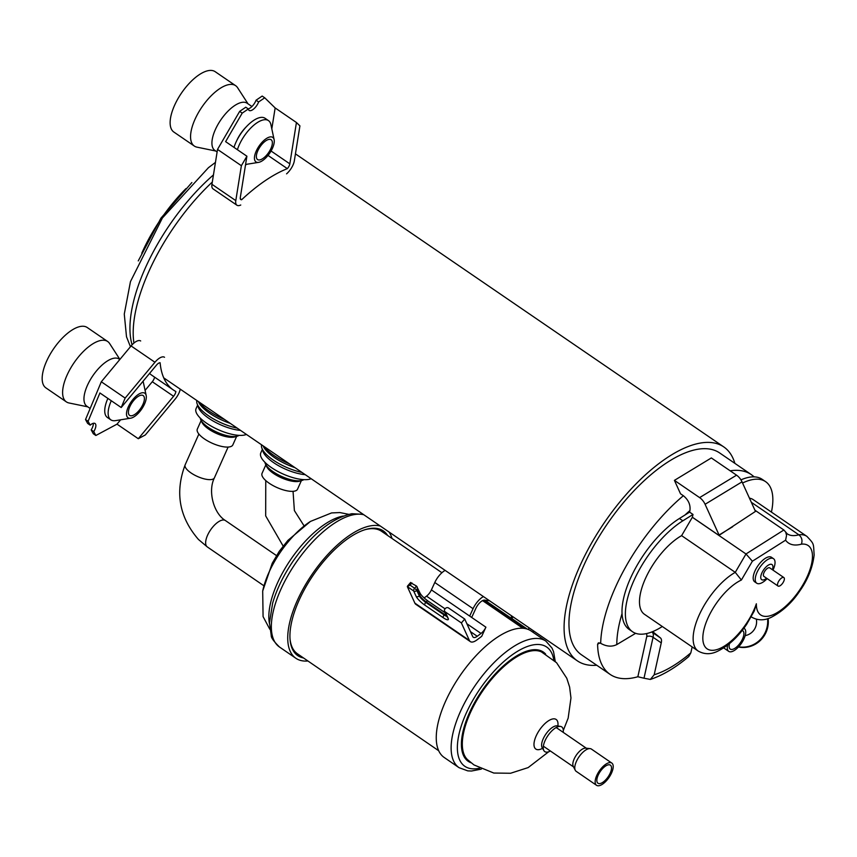 <?xml version="1.0" encoding="UTF-8"?>
<svg xmlns="http://www.w3.org/2000/svg" width="857" height="857" viewBox="0 0 857 857"><rect width="100%" height="100%" fill="white"/><g stroke="black" fill="none" stroke-linecap="round" stroke-linejoin="round"><path stroke-width="1.29" d="M119.819 359.512L119.155 359.062A28.581 12.298 124.4 0 0 92.995 375.516A28.581 12.298 124.4 0 0 86.739 406.122A28.581 12.298 124.4 0 0 86.889 406.229L90.156 408.468M119.894 359.415L109.642 343.561A36.572 15.737 124.4 0 0 107.671 341.504A36.572 15.737 124.4 0 0 74.184 362.575A36.572 15.737 124.4 0 0 66.16 401.74A36.572 15.737 124.4 0 0 66.364 401.879A36.572 15.737 124.4 0 0 68.999 402.972L87.8 406.85M107.671 341.504L87.232 327.513A36.572 15.737 124.4 0 0 53.745 348.585A36.572 15.737 124.4 0 0 45.721 387.76A36.572 15.737 124.4 0 0 45.924 387.9L66.364 401.879M251.926 106.514L247.116 103.226A28.581 12.298 124.4 0 0 233.704 106.236A28.581 12.298 124.4 0 0 215 130.403A28.581 12.298 124.4 0 0 214.839 150.393L217.121 151.957M248.027 103.847L237.603 87.725A36.572 15.737 124.4 0 0 235.621 85.668A36.572 15.737 124.4 0 0 218.449 89.524A36.572 15.737 124.4 0 0 194.507 120.451A36.572 15.737 124.4 0 0 194.314 146.044A36.572 15.737 124.4 0 0 196.949 147.147L215.75 151.014M235.621 85.668L215.182 71.688A36.572 15.737 124.4 0 0 198.01 75.545A36.572 15.737 124.4 0 0 174.067 106.472A36.572 15.737 124.4 0 0 173.875 132.064L194.314 146.044M262.66 449.807A28.924 10.209 24 0 0 277.572 465.137A28.924 10.209 24 0 0 305.21 474.66M262.392 449.293L260.785 452.903A28.924 10.209 24 0 0 279.05 472.089A28.924 10.209 24 0 0 311.123 478.699M197.935 405.522A28.924 10.209 24 0 0 238.085 430.107A28.924 10.209 24 0 0 240.485 430.375M197.667 405.018L196.06 408.618A28.924 10.209 24 0 0 207.362 423.744A28.924 10.209 24 0 0 235.889 435.045A28.924 10.209 24 0 0 246.398 434.424M264.963 462.341A21.714 7.67 24 0 0 265.466 464.023A21.714 7.67 24 0 0 281.899 476.567A21.714 7.67 24 0 0 302.21 480.381A21.714 7.67 24 0 0 303.796 479.641M265.466 464.023L266.656 466.551A19.432 6.867 24 0 0 281.364 477.778A19.432 6.867 24 0 0 299.543 481.195L302.21 480.381M265.852 464.826L262.049 473.364A19.432 6.867 24 0 0 277.004 487.547A19.432 6.867 24 0 0 297.55 489.186L301.364 480.648M200.238 418.066A21.714 7.67 24 0 0 200.752 419.737A21.714 7.67 24 0 0 230.372 436.288A21.714 7.67 24 0 0 237.485 436.106A21.714 7.67 24 0 0 239.071 435.367M200.752 419.737L201.931 422.265A19.432 6.867 24 0 0 228.444 437.081A19.432 6.867 24 0 0 234.818 436.92L237.485 436.106M201.127 420.541L197.324 429.089A19.432 6.867 24 0 0 204.919 439.255A19.432 6.867 24 0 0 224.095 446.851A19.432 6.867 24 0 0 232.836 444.901L236.639 436.363M364.814 529.755A74.302 32.18 -55.5 0 1 368.531 528.951A74.302 32.18 -55.5 0 1 381.569 531.308A74.302 32.18 -55.5 0 1 381.633 531.351M297.55 653.87A74.302 32.18 -55.5 0 1 297.486 653.827A74.302 32.18 -55.5 0 1 290.009 638.754M303.496 657.962A75.62 32.748 -55.5 0 1 290.062 639.515A75.62 32.748 -55.5 0 1 313.523 574.726A75.62 32.748 -55.5 0 1 365.543 529.53A75.62 32.748 -55.5 0 1 370.042 528.512A75.62 32.748 -55.5 0 1 387.578 535.432M307.931 660.993A78.876 34.162 -55.5 0 1 295.89 658.283A78.876 34.162 -55.5 0 1 304.342 586.713A78.876 34.162 -55.5 0 1 371.317 525.727A78.876 34.162 -55.5 0 1 380.294 526.027M388.928 531.929A78.876 34.162 -55.5 0 1 392.013 538.475M555.25 661.379L553.558 651.706L551.972 648.031L545.909 641.132L531.04 630.934A76.744 33.23 124.5 0 0 446.818 698.584A76.744 33.23 124.5 0 0 444.194 757.47L459.063 767.679L467.772 770.872L471.532 771.021L481.313 769.115M563.188 732.339A14.998 6.492 124.5 0 0 560.542 726.425A14.998 6.492 124.5 0 0 545.309 740.116A14.998 6.492 124.5 0 0 543.906 750.657A14.998 6.492 124.5 0 0 550.387 751M563.306 730.443L568.159 718.145L570.966 697.962L569.616 687.057L566.788 678.262L556.568 662.707L541.388 651.877A65.496 28.367 124.5 0 0 471.329 710.657A65.496 28.367 124.5 0 0 467.461 759.591L473.985 764.937L493.803 773.046L510.568 773.26L528.148 767.593L548.651 751.793M596.933 781.477A10.97 4.756 124.5 0 0 597.972 783.244A10.97 4.756 124.5 0 0 608.095 776.881A10.97 4.756 124.5 0 0 610.388 765.151A10.97 4.756 124.5 0 0 601.571 769.757A10.97 4.756 124.5 0 0 596.933 781.477M595.272 783.148A13.487 5.838 124.5 0 0 596.547 785.312A13.487 5.838 124.5 0 0 608.995 777.503A13.487 5.838 124.5 0 0 611.812 763.073A13.487 5.838 124.5 0 0 600.971 768.74A13.487 5.838 124.5 0 0 595.272 783.148M611.812 763.073L591.416 749.082A13.487 5.838 124.5 0 0 590.119 748.622L585.706 748.15A11.312 4.896 124.5 0 0 576.911 754.31A11.312 4.896 124.5 0 0 572.915 765.387A11.312 4.896 124.5 0 0 573.237 766.319L575.261 770.272A13.487 5.838 124.5 0 0 576.161 771.321L596.547 785.312M590.119 748.622A13.487 5.838 124.5 0 0 579.643 755.96A13.487 5.838 124.5 0 0 574.886 769.158A13.487 5.838 124.5 0 0 575.261 770.272M410.685 582.771L416.534 586.07L420.101 593.248A2.282 1.993 -24.5 0 1 419.726 595.358L419.287 595.872A6.856 1.553 -139.3 0 0 425.779 602.396L444.172 614.983A6.856 1.553 -139.3 0 0 447.033 616.494M483.423 596.579A13.948 5.999 124.4 0 0 473.064 608.695L469.679 616.076L485.908 627.174L481.752 636.237A13.262 5.71 -55.6 0 1 480.659 637.126L476.878 639.965A13.262 5.71 -55.6 0 1 470.322 641.604A13.262 5.71 -55.6 0 1 469.379 640.447L461.387 622.921L464.73 619.043L472.721 636.569A8.002 3.439 124.4 0 0 473.289 637.265A8.002 3.439 124.4 0 0 477.253 636.28L481.023 633.441A8.002 3.439 124.4 0 0 485.908 627.174M424.129 597.95L426.529 596.151A8.002 3.439 124.4 0 0 431.403 589.895L434.788 582.503A13.948 5.999 -55.6 0 1 445.147 570.398M471.639 617.415A13.262 5.71 124.4 0 0 472.518 615.658L475.903 608.277A8.688 3.739 -55.6 0 1 484.837 600.136A140.709 60.547 124.4 0 0 489.433 600.693M528.33 629.466L529.08 627.817M534.179 631.309A13.262 5.71 -55.6 0 1 532.497 631.93M527.237 629.059L511.983 618.625L512.861 616.719M511.404 615.722A13.262 5.71 124.4 0 0 511.983 618.625M470.322 641.604L415.827 604.314A13.262 5.71 -55.6 0 1 414.884 603.157L407.343 586.649L410.042 585.117L414.638 588.266L416.534 586.07M464.73 619.043L448.554 607.977A2.282 1.993 -24.5 0 0 445.394 608.502L444.954 609.006A2.282 1.993 -24.5 0 0 445.212 611.855L461.387 622.921M446.668 615.68A6.856 1.553 40.7 0 1 444.612 614.48L426.218 601.893A6.856 1.553 40.7 0 1 419.726 595.358L417.241 589.937L417.209 586.927M212.311 182.038A129.621 55.78 124.4 0 0 133.928 343.068M734.878 463.369A129.621 55.78 124.4 0 0 723.758 446.904A129.621 55.78 124.4 0 0 604.539 522.384A129.621 55.78 124.4 0 0 577.382 660.865A129.621 55.78 124.4 0 0 596.751 665.257M730.164 470.804A122.305 52.631 -55.6 0 1 751.31 474.607L719.634 452.935A122.305 52.631 124.4 0 0 607.131 524.163A122.305 52.631 124.4 0 0 581.507 654.823L610.12 674.395A122.305 52.631 124.4 0 0 637.854 676.751L646.714 636.719A6.856 2.946 124.4 0 0 646.242 633.762L646.135 633.677M186.001 188.594A97.923 42.132 124.4 0 0 141.769 253.244M263.71 446.261A34.291 12.116 24 0 0 289.409 463.851M261.578 444.804A31.548 11.141 24 0 0 301.921 472.4M198.985 401.976A34.291 12.116 24 0 0 224.684 419.566M196.853 400.519A31.548 11.141 24 0 0 237.196 428.125M240.763 205.016A12.116 5.217 -55.6 0 1 236.907 205.209L213.061 188.894A12.116 5.217 -55.6 0 1 211.947 184.309L217.528 149.407L239.66 111.378L245.777 107.211L248.326 108.968L242.21 113.124L225.616 141.641L246.902 156.21L240.303 197.549A5.26 2.26 124.4 0 0 240.785 199.542A5.26 2.26 124.4 0 0 241.674 199.713A133.092 57.269 -55.6 0 1 287.341 168.636A5.26 2.26 124.4 0 0 289.837 163.848L296.436 122.508L299.918 125.883L294.337 160.784A12.116 5.217 -55.6 0 1 286.57 173.853M239.66 111.378L242.21 113.124M248.198 108.871A8.227 3.546 124.4 0 0 256.061 100.215L258.621 101.962A8.227 3.546 -55.6 0 1 249.119 110.403A8.227 3.546 -55.6 0 1 248.326 108.968M256.061 100.215L262.178 96.059L264.727 97.805L258.621 101.962M217.528 149.407L241.374 165.712L246.902 156.21M271.808 128.861L275.151 107.939L264.727 97.805M275.151 107.939L296.436 122.508M236.907 205.209A12.116 5.217 -55.6 0 1 235.793 200.613L241.374 165.712M246.12 126.986A20.922 8.998 124.4 0 0 236.639 140.859M245.488 165.047A133.092 57.269 -55.6 0 1 246.666 164.287M240.303 198.77L241.674 199.713M268.027 155.428L287.341 168.636M95.855 435.485L93.295 433.728L91.196 429.882L93.745 431.628L95.855 435.485L117.013 424.151L120.612 419.812M91.196 429.882A8.227 3.546 124.4 0 0 93.295 423.304M180.259 389.174A12.116 5.217 -55.6 0 1 175.128 399.126L145.347 434.938L138.298 438.72L173.575 396.288A5.26 2.26 124.4 0 0 175.867 391.51A133.092 57.269 -55.6 0 1 173.446 390.042A133.092 57.269 -55.6 0 1 160.12 362.757A5.26 2.26 124.4 0 0 156.488 365.103L121.212 407.525L99.915 392.967L88.089 421.301L85.529 419.555L87.639 423.401L90.199 425.158A8.227 3.546 -55.6 0 1 95.041 423.497A8.227 3.546 -55.6 0 1 93.745 431.628M88.089 421.301L90.199 425.158M138.298 438.72L117.013 424.151M121.212 407.525L125.154 398.087L154.935 362.265A12.116 5.217 -55.6 0 1 164.523 357.273M85.529 419.555L101.308 381.772L125.154 398.087M101.308 381.772L131.089 345.949A12.116 5.217 -55.6 0 1 140.677 340.968M145.079 390.396L152.289 381.729A5.26 2.26 124.4 0 0 154.56 377.123M173.446 390.042L152.16 375.484A133.092 57.269 -55.6 0 1 149.557 373.438M262.949 160.345A14.858 6.395 -55.6 0 1 258.589 162.369A14.858 6.395 -55.6 0 1 259.082 146.033A14.858 6.395 -55.6 0 1 274.122 139.659A14.858 6.395 -55.6 0 1 262.949 160.345M256.436 155.299A11.998 5.163 -55.6 0 1 262.703 143.494A11.998 5.163 -55.6 0 1 271.133 139.745A11.998 5.163 -55.6 0 1 268.627 152.567A11.998 5.163 -55.6 0 1 257.582 159.552A11.998 5.163 -55.6 0 1 256.436 155.299M234.004 147.383A26.288 11.312 -55.6 0 1 248.723 124.361A26.288 11.312 -55.6 0 1 265.07 118.277L268.477 120.612A26.288 11.312 -55.6 0 1 270.908 124.64L274.122 139.659M237.41 149.707A26.288 11.312 -55.6 0 1 252.129 126.697A26.288 11.312 -55.6 0 1 268.477 120.612M144.876 393.277A14.858 6.395 -55.6 0 1 146.172 395.495A14.858 6.395 -55.6 0 1 141.684 409.089A14.858 6.395 -55.6 0 1 130.639 418.195A14.858 6.395 -55.6 0 1 129.664 404.204A14.858 6.395 -55.6 0 1 144.876 393.277M140.559 408.553A11.998 5.163 -55.6 0 1 129.632 415.388A11.998 5.163 -55.6 0 1 132.139 402.565A11.998 5.163 -55.6 0 1 143.183 395.58A11.998 5.163 -55.6 0 1 140.559 408.553M130.639 418.195L115.47 420.637A26.288 11.312 -55.6 0 1 110.832 419.834L107.425 417.509A26.288 11.312 -55.6 0 1 107.875 398.409M110.832 419.834A26.288 11.312 -55.6 0 1 111.281 400.733M742.548 483.016A70.756 30.445 -55.6 0 1 765.601 481.655A70.756 30.445 -55.6 0 1 771.429 512.1M749.436 498.153A48.924 21.05 -55.6 0 1 753.271 499.674L806.919 536.386C814.568 544.538 813.282 543.102 814.15 554.94C812.65 567.602 807.851 579.632 799.763 591.051C792.029 602.664 782.537 611.405 771.289 617.286C764.423 620.693 757.888 620.639 751.675 617.136A48.924 21.05 -55.6 0 1 751.268 616.847M756.742 583.221L754.706 581.828A14.858 6.395 -55.6 0 1 757.813 565.952A14.858 6.395 -55.6 0 1 771.482 557.296L773.528 558.7A14.858 6.395 124.4 0 0 759.859 567.355A14.858 6.395 124.4 0 0 756.742 583.221A14.858 6.395 124.4 0 0 767.165 578.604M778.038 586.049L763.908 576.375A5.142 2.217 -55.6 0 1 764.98 570.88A5.142 2.217 -55.6 0 1 769.715 567.88L783.855 577.554A5.142 2.217 -55.6 0 1 783.727 581.367A5.142 2.217 -55.6 0 1 778.038 586.049A5.142 2.217 -55.6 0 1 779.12 580.553A5.142 2.217 -55.6 0 1 783.855 577.554M772.425 569.734A9.148 3.931 124.4 0 0 768.579 564.988A9.148 3.931 124.4 0 0 760.823 576.3A9.148 3.931 124.4 0 0 766.608 578.218M772.982 570.119A14.858 6.395 124.4 0 0 773.175 569.701A14.858 6.395 124.4 0 0 773.528 558.7M698.144 651.02L644.496 614.319A48.924 21.05 -55.6 0 1 646.189 576.922A48.924 21.05 -55.6 0 1 681.615 535.646L735.263 572.358A48.924 21.05 -55.6 0 0 699.837 613.623A48.924 21.05 -55.6 0 0 698.144 651.02C704.358 654.534 710.903 654.577 717.77 651.17C731.717 644.121 740.437 633.377 746.629 624.367L754.321 610.902L756.356 603.789A42.068 18.104 124.4 0 0 796.667 594.19A42.068 18.104 124.4 0 0 801.413 544.163A58.297 25.089 -55.6 0 1 785.601 540.178L752.392 561.206L745.997 553.976L692.349 517.274L693.002 514.457L689.596 512.122L684.979 515.014A110.874 47.713 -55.6 0 1 689.928 510.568L689.596 512.122M785.601 540.178L786.576 535.325L785.655 532.036L783.866 530.001L754.921 510.204M732.681 526.734L719.066 535.004L705.086 504.291A11.43 7.477 -121.3 0 0 699.612 497.606L736.559 475.174A11.43 7.477 58.7 0 1 742.023 481.859L755.478 511.404L718.969 535.421L692.402 517.242M801.413 544.163C802.655 540.392 801.809 537.275 798.853 534.8L751.321 502.288M681.615 535.646L692.349 517.274M651.813 631.973L652.284 632.359A11.43 4.917 -55.6 0 1 653.066 637.287L644.003 678.219L650.356 679.44L654.191 674.759L661.25 642.879A11.43 4.917 124.4 0 0 660.468 637.951L652.648 631.641M635.637 633.312L616.804 644.571C611.984 646.949 606.724 646.596 601.036 643.521L600.682 643.307A122.305 52.631 -55.6 0 1 616.065 585.888A122.305 52.631 -55.6 0 1 683.35 495.721C688.46 499.899 690.656 504.848 689.928 510.568M599.846 642.911L597.608 644.25A122.305 52.631 124.4 0 0 610.12 674.395M650.356 679.44C662.847 675.252 675.648 667.624 688.739 656.558L690.838 652.841L692.156 646.917M644.003 678.219L637.854 676.751M740.951 479.856A70.756 30.445 -55.6 0 1 762.194 479.331L765.601 481.655M662.3 626.499A70.049 30.145 -55.6 0 1 632.562 631.759L629.156 629.424A70.049 30.145 -55.6 0 1 622.043 613.591A70.049 30.145 -55.6 0 1 679.43 518.485L684.979 515.014M736.559 475.174L711.353 457.938L674.416 480.37L680.512 493.771L683.35 495.721M597.608 644.25L598.39 642.846L600.682 643.307M699.612 497.606L674.416 480.37M632.562 631.759A70.049 30.145 -55.6 0 1 634.094 580.125A70.049 30.145 -55.6 0 1 682.836 520.82L693.002 514.457M783.866 530.001L745.997 553.976L735.263 572.358L741.391 580.018A42.068 18.104 124.4 0 0 705.043 625.621A42.068 18.104 124.4 0 0 719.526 648.642A42.068 18.104 124.4 0 0 756.356 603.789M768.118 618.529A25.142 24.221 116.6 0 1 738.455 647.003M756.367 619.268A13.712 13.209 116.6 0 1 745.172 635.615M767.551 618.711A25.142 24.221 116.6 0 1 738.605 646.831M729.511 643.596A11.087 4.767 124.4 0 0 730.25 649.081A11.087 4.767 124.4 0 0 732.189 649.424A11.087 4.767 124.4 0 0 741.573 640.832A11.087 4.767 124.4 0 0 742.773 630.784A11.087 4.767 124.4 0 0 742.141 630.495M727.625 645.107A13.83 5.956 124.4 0 0 728.707 651.352A13.83 5.956 124.4 0 0 731.117 651.781A13.83 5.956 124.4 0 0 742.826 641.057A13.83 5.956 124.4 0 0 744.326 628.524A13.83 5.956 124.4 0 0 743.855 628.267M198.878 434.038L185.155 464.826A16.004 5.656 24 0 0 190.972 472.903A16.004 5.656 24 0 0 214.4 477.852L228.112 447.065M185.155 464.826C174.807 492.357 179.242 517.242 198.47 539.482L207.298 546.927A16.004 6.931 -55.5 0 1 210.64 529.808A16.004 6.931 -55.5 0 1 225.402 520.542C213.747 513.525 207.598 491.286 214.4 477.852M295.89 658.283L279.5 647.024A78.865 34.162 -55.5 0 1 287.952 575.465A78.865 34.162 -55.5 0 1 354.916 514.479A78.865 34.162 -55.5 0 1 363.818 514.757M269.462 623.607A70.842 30.681 -55.5 0 1 290.941 559.225A70.842 30.681 -55.5 0 1 343.293 516.032M269.826 629.263L263.078 616.601L262.692 591.041A60.697 26.288 -55.5 0 1 310.47 521.42L331.573 512.925L339.875 512.561L348.703 514.339M545.909 641.132A76.744 33.23 124.5 0 0 461.687 708.793A76.744 33.23 124.5 0 0 459.063 767.679M553.761 659.986A72.32 31.323 124.5 0 0 518.281 650.859A72.32 31.323 124.5 0 0 467.333 710.796A72.32 31.323 124.5 0 0 479.481 768.226M556.675 725.815L557.243 725.868A13.562 5.87 124.5 0 0 543.467 738.252A13.562 5.87 124.5 0 0 542.202 747.786L543.906 750.657M557.864 725.965A17.943 7.767 124.5 0 0 550.687 719.601A17.943 7.767 124.5 0 0 536.461 735.285A17.943 7.767 124.5 0 0 542.524 748.322M545.641 654.095A66.3 28.71 124.5 0 0 470.536 710.453A66.3 28.71 124.5 0 0 471.061 762.773M411.928 582.921L410.042 585.117M434.788 582.503L473.064 608.695M431.403 589.895L469.679 616.076M484.001 600.125L525.673 628.631M484.73 600.114L526.862 628.942M414.884 603.157L469.379 640.447M445.212 611.855L448.147 618.293A9.148 2.078 40.7 0 1 443.187 617.683L424.783 605.096A9.148 2.078 40.7 0 1 416.127 596.386L413.652 590.966L407.343 586.649M470.482 631.641L477.253 636.28M426.529 596.151L445.094 608.856M466.883 623.757L481.023 633.441M417.241 589.937L416.813 590.441L419.287 595.872A2.282 1.993 155.5 0 1 416.127 596.386M428.136 601.218A2.282 0.986 -55.6 0 0 427.964 601.014A2.282 0.986 -55.6 0 0 426.218 601.893L425.779 602.396A2.282 0.986 124.4 0 0 424.783 605.096M445.715 613.601A2.282 0.986 -55.6 0 0 444.612 614.48L444.172 614.983A2.282 0.986 124.4 0 0 443.187 617.683M413.652 590.966A2.282 0.986 -55.6 0 1 414.638 588.266L416.813 590.441A2.282 1.993 155.5 0 1 413.652 590.966M447.579 617.704L447.525 617.554A2.282 1.993 -24.5 0 0 448.147 618.293M213.447 174.914A127.339 54.794 124.4 0 0 132.096 344.803M263.11 445.854A31.548 11.141 24 0 0 294.99 467.665M198.385 401.569A31.548 11.141 24 0 0 230.265 423.379M211.947 184.309L235.793 200.613M271.058 151.003L289.837 163.848M131.089 345.949L154.935 362.265M152.289 381.729L173.575 396.288M752.392 561.206L741.391 580.018M785.665 532.036L787.187 533.815A51.441 22.132 124.4 0 0 798.853 534.8A48.924 21.05 -55.6 0 1 806.919 536.386M646.714 636.719A4.574 2.817 -167.5 0 1 653.066 637.287L661.25 642.879M651.684 632.016A4.574 4.124 128.9 0 1 652.284 632.359L660.468 637.951M690.838 652.841A110.874 47.713 -55.6 0 1 654.191 674.759M616.804 644.571A110.874 47.713 -55.6 0 1 622.043 613.591M742.023 481.859L705.086 504.291M679.43 518.485L682.836 520.82M297.422 653.784L438.72 750.753M381.504 531.265L441.923 572.722M482.555 600.618L522.802 628.235M276.49 555.593L225.402 520.542M263.902 585.781L207.298 546.927M279.5 647.024C273.79 641.443 271.048 637.629 271.262 635.605L269.473 622.825L272.644 603.157C276.779 589.005 283.753 574.768 293.555 560.467C312.484 533.74 331.916 518.153 351.831 513.718L363.186 514.318M262.692 591.041L272.237 563.253L279.211 551.383L287.92 540.381L310.47 521.42M557.243 725.868L560.542 726.425M293.051 491.329L294.38 510.579L304.064 525.855M265.766 480.573L265.681 515.893L283.131 546.038M543.359 746.179L573.515 766.876M556.172 727.518L586.327 748.225M483.809 600.168L525.32 628.567M410.664 582.439L407.461 586.145M420.101 593.248C421.301 595.422 423.926 598.015 427.964 601.014L445.426 612.959M447.525 617.554L444.579 611.116M163.751 377.873L577.382 660.865M295.44 153.864L723.758 446.904M215.45 162.401L208.422 167.704L162.401 217.978L130.457 281.621L124.276 314.112L126.504 336.78L130.446 346.721M191.861 182.53L160.945 218.139L138.245 260.903M258.589 162.369L245.584 164.458M146.172 395.495L143.108 381.194M751.31 474.607L754.224 476.867M723.683 647.913L728.707 651.352"/></g></svg>
